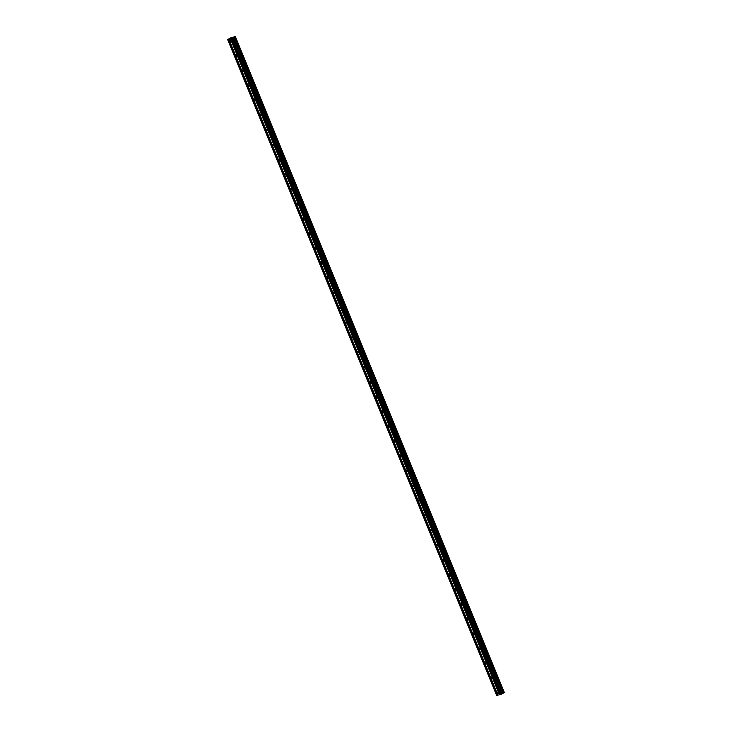 <?xml version="1.0" encoding="UTF-8"?>
<svg xmlns="http://www.w3.org/2000/svg" width="732" height="732" viewBox="0 0 732 732"><rect width="100%" height="100%" fill="white"/><g stroke="black" fill="none" stroke-linecap="round" stroke-linejoin="round"><path stroke-width="1.1" d="M497.495 693.195L497.586 692.536L498.355 693.012L498.254 693.671L497.495 693.195M491.41 678.381L491.511 677.713L492.169 678.857L491.41 678.381M485.334 663.558L485.435 662.899L486.094 664.034L485.334 663.558M479.259 648.744L479.359 648.076L480.018 649.22L479.259 648.744M473.183 633.921L473.284 633.262L474.043 633.738L473.943 634.397L473.183 633.921M467.098 619.098L467.199 618.439L467.958 618.915L467.858 619.583L467.098 619.098M461.023 604.284L461.123 603.616L461.782 604.76L461.023 604.284M454.947 589.461L455.048 588.803L455.707 589.937L454.947 589.461M448.872 574.647L448.972 573.98L449.631 575.123L448.872 574.647M442.787 559.824L442.887 559.166L443.647 559.641L443.546 560.3L442.787 559.824M436.711 545.011L436.812 544.343L437.471 545.486L436.711 545.011M430.636 530.188L430.736 529.529L431.395 530.663L430.636 530.188M424.56 515.365L424.661 514.706L425.42 515.182L425.319 515.85L424.56 515.365M418.484 500.551L418.576 499.883L419.244 501.027L418.484 500.551M412.4 485.728L412.5 485.069L413.26 485.545L413.159 486.213L412.4 485.728M406.324 470.914L406.425 470.246L407.084 471.39L406.324 470.914M400.248 456.091L400.349 455.432L401.109 455.908L401.008 456.567L400.248 456.091M394.173 441.277L394.274 440.609L395.033 441.085L394.932 441.753L394.173 441.277M388.088 426.454L388.189 425.795L388.848 426.93L388.088 426.454M382.012 411.64L382.113 410.972L382.772 412.116L382.012 411.64M375.937 396.817L376.038 396.149L376.696 397.293L375.937 396.817M369.861 381.994L369.962 381.335L370.721 381.811L370.621 382.479L369.861 381.994M363.777 367.18L363.877 366.512L364.536 367.656L363.777 367.18M357.701 352.357L357.802 351.699L358.561 352.174L358.46 352.833L357.701 352.357M351.625 337.543L351.726 336.876L352.485 337.351L352.385 338.019L351.625 337.543M345.55 322.721L345.65 322.062L346.41 322.538L346.309 323.196L345.55 322.721M339.474 307.907L339.566 307.239L340.234 308.382L339.474 307.907M333.389 293.084L333.49 292.425L334.149 293.559L333.389 293.084M327.314 278.261L327.414 277.602L328.174 278.078L328.073 278.746L327.314 278.261M321.238 263.447L321.339 262.779L321.998 263.923L321.238 263.447M315.163 248.624L315.263 247.965L316.023 248.441L315.922 249.109L315.163 248.624M309.078 233.81L309.178 233.142L309.938 233.618L309.837 234.286L309.078 233.81M303.002 218.987L303.103 218.328L303.762 219.463L303.002 218.987M296.927 204.173L297.027 203.505L297.686 204.649L296.927 204.173M290.851 189.35L290.952 188.691L291.611 189.826L290.851 189.35M284.766 174.536L284.867 173.868L285.626 174.344L285.526 175.012L284.766 174.536M278.691 159.713L278.791 159.045L279.45 160.189L278.691 159.713M272.615 144.89L272.716 144.231L273.475 144.707L273.375 145.375L272.615 144.89M266.54 130.076L266.64 129.408L267.299 130.552L266.54 130.076M260.455 115.253L260.555 114.595L261.223 115.729L260.455 115.253M254.379 100.44L254.48 99.772L255.239 100.247L255.139 100.915L254.379 100.44M248.304 85.617L248.404 84.958L249.063 86.092L248.304 85.617M242.228 70.803L242.329 70.135L243.088 70.611L242.987 71.279L242.228 70.803M236.152 55.98L236.253 55.321L236.912 56.456L236.152 55.98M230.068 41.157L230.168 40.498L230.928 40.974L230.827 41.642L230.068 41.157M228.97 39.382L227.689 39.583L230.919 37.725L235.365 36.6L232.19 38.613L228.97 39.382L497.906 695.126L499.828 694.686M227.689 39.656L496.625 695.4L497.897 695.098M504.266 692.39L235.365 36.609M230.9 38.961L499.837 694.705L501.127 694.357L504.311 692.509L235.375 36.765M231.925 37.908L231.184 38.192M231.394 38.146L230.736 38.439M497.659 695.153L228.713 39.409M497.522 695.208L228.585 39.464M504.293 692.371L235.356 36.627M503.122 693.048L234.185 37.305M503.021 693.094L234.084 37.35M501.127 694.357L232.19 38.613M500.734 694.512L231.788 38.769M499.59 694.741L230.644 38.997M499.453 694.787L230.516 39.052M504.275 692.536L235.338 36.792M504.009 692.692L235.073 36.948M234.981 36.993L503.927 692.728L234.99 36.984M503.854 692.756L234.917 37.012M502.701 693.222L233.764 37.478M502.545 693.296L233.6 37.552M501.951 693.634L233.014 37.89M501.887 693.689L232.95 37.945M501.887 693.899L232.941 38.165M501.813 693.954L232.877 38.22"/></g></svg>
